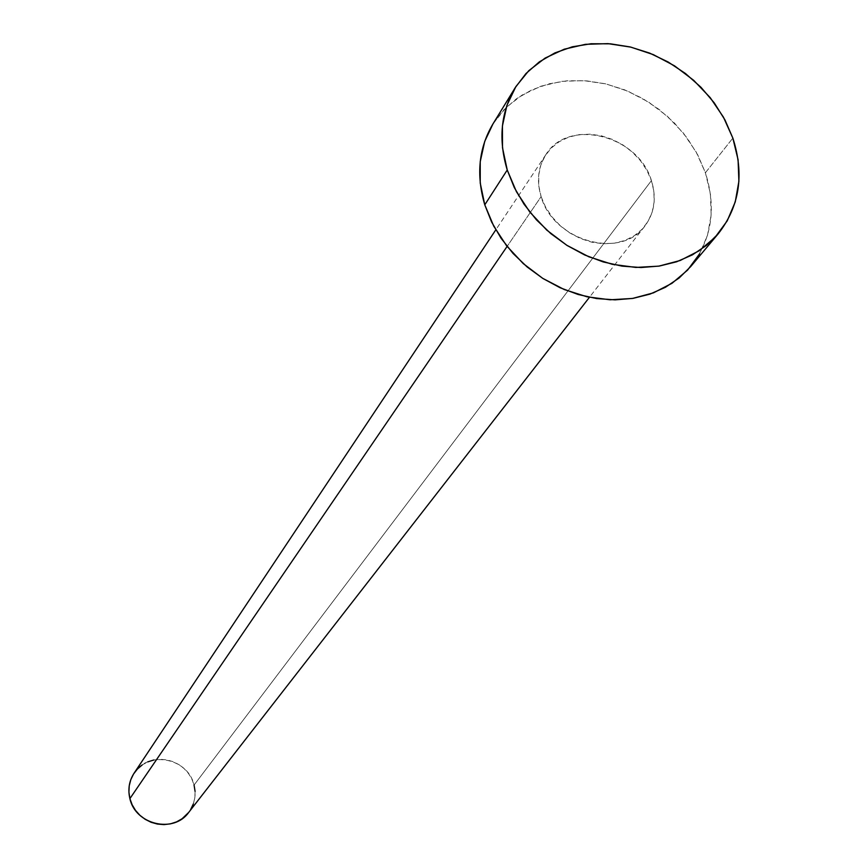 <?xml version="1.0" encoding="UTF-8"?>
<svg xmlns="http://www.w3.org/2000/svg" width="868" height="868" viewBox="0 0 868 868"><rect width="100%" height="100%" fill="white"/><g stroke="black" fill="none" stroke-linecap="round" stroke-linejoin="round"><path stroke-width="0.65" stroke-dasharray="4.34 3.25" d="M188.627 812.513C194.671 804.332 196.483 795.186 194.063 785.063L651.423 180.609C656.729 197.709 654.57 212.823 644.967 225.93C621.369 260.053 553.274 241.163 541.111 196.645L545.603 207.17L552.091 217L560.305 225.734L569.929 233.025L580.594 238.591L591.867 242.215L603.314 243.767L614.479 243.17L624.917 240.469L634.237 235.77L642.07 229.282L648.136 221.242L652.215 211.987L654.146 201.864L653.875 191.275L651.423 180.609L646.888 170.269L640.443 160.645L632.338 152.095L622.888 144.934L612.428 139.444L601.361 135.809L590.099 134.193L579.065 134.638L568.659 137.155L559.307 141.647L551.354 147.961L545.104 155.849L540.829 165.028L538.692 175.162L538.778 185.839L541.111 196.645L507.096 246.436L541.111 196.645C536.424 180.989 538.03 166.96 545.918 154.58C568.095 117.495 638.447 135.213 651.423 180.609L194.063 785.063C188.248 758.111 148.037 750.05 134.073 773.214M690.711 266.563C711.771 239.687 716.664 208.407 705.413 172.754L732.852 138.11L705.413 172.754L697.796 155.036L687.369 138.316L674.436 123.039L659.333 109.607L642.472 98.399L624.32 89.719L605.365 83.784L586.106 80.778L567.075 80.789L548.782 83.86L531.759 89.892L516.482 98.768L503.397 110.258L492.883 124.059M492.937 123.972L506.152 107.437L522.178 95.003L540.927 86.214L561.672 81.364L583.632 80.605L605.994 83.925L627.922 91.194L648.635 102.109L667.373 116.29L683.463 133.205L696.299 152.258L705.413 172.754L710.436 193.944L711.152 215.058L707.496 235.293L699.554 253.879M195.083 791.399L194.833 797.757L193.336 803.909M190.634 809.605L188.725 812.394M142.211 764.936L147.766 761.876M153.853 759.977L160.254 759.294L166.71 759.858L172.992 761.637L178.851 764.578L184.07 768.549L188.443 773.421L191.817 778.987L194.063 785.063M545.918 154.58L495.802 229.857M644.967 225.93L589.437 297.312"/><path stroke-width="1.3" d="M495.802 229.857L134.073 773.214C129.115 780.95 127.726 789.413 129.896 798.614L507.096 246.436L129.896 798.614C135.386 824.752 173.698 833.714 188.627 812.513L589.437 297.312M507.238 170.009C498.145 139.477 500.825 112.005 515.266 87.592L525.965 73.552L539.321 61.888L554.923 52.894L572.316 46.807L591.01 43.758L610.475 43.823L630.19 46.959L649.6 53.089L668.197 62.029L685.47 73.52L700.964 87.277L714.266 102.901L724.997 120.001L732.852 138.11C744.516 174.522 739.634 206.421 718.216 233.796L706.422 245.427L692.436 254.845L676.606 261.789L659.322 266.053L640.996 267.528L622.128 266.14L603.173 261.919L584.652 254.953L567.032 245.427L550.789 233.59L536.348 219.745L524.077 204.251L514.29 187.531L507.238 170.009L484.778 204.837L507.238 170.009L502.507 147.766L502.431 125.893L506.966 105.234L515.874 86.605L528.775 70.688L545.137 58.069L564.287 49.183L585.499 44.322L607.958 43.639L630.83 47.122L653.289 54.608L674.501 65.827L693.727 80.366L710.241 97.683L723.445 117.169L732.852 138.11L738.082 159.745L738.896 181.293L735.25 201.929L727.21 220.873L715.037 237.376L699.174 250.765L680.186 260.498L658.801 266.14L635.843 267.431L612.211 264.284L588.884 256.809L566.793 245.275L546.829 230.161L529.827 212.063L516.449 191.741L507.238 170.009M515.201 87.69L492.883 124.059C478.702 148.037 476 174.967 484.778 204.837L491.603 221.969L501.107 238.309L513.042 253.434L527.115 266.943L542.934 278.487L560.11 287.753L578.186 294.502L596.674 298.57L615.119 299.861L633.022 298.364L649.937 294.122L665.43 287.275L679.134 277.999L690.711 266.563L717.999 234.056M699.554 253.879L687.597 270.089L672.038 283.261L653.441 292.852L632.512 298.451L610.074 299.786L587.007 296.791L564.243 289.543L542.695 278.335L523.252 263.601L506.706 245.937L493.708 226.081L484.778 204.837L480.232 183.061L480.232 161.632L484.724 141.386L492.937 123.972M194.063 785.063L195.083 791.399M193.336 803.909L190.634 809.605M188.725 812.394L182.063 818.774L176.519 821.898L170.41 823.862L163.976 824.6L157.455 824.068L151.108 822.289L145.195 819.327L139.922 815.312L135.506 810.386L132.12 804.745L129.896 798.614L128.92 792.224L129.224 785.833L130.786 779.681L133.553 774.006L137.415 769.026L142.211 764.936M147.766 761.876L153.853 759.977"/></g></svg>
